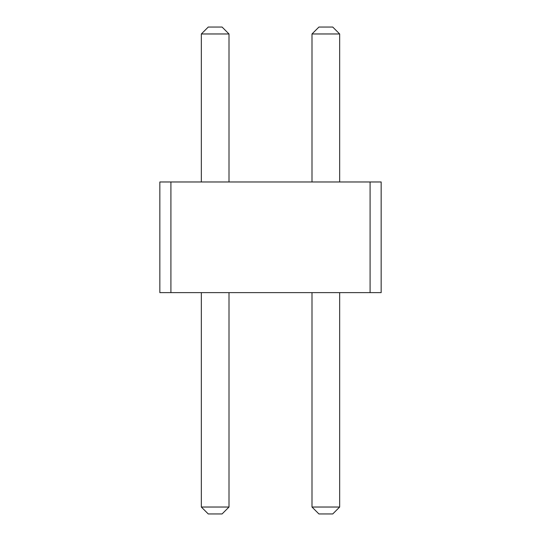 <?xml version="1.0" encoding="UTF-8"?>
<svg xmlns="http://www.w3.org/2000/svg" width="541" height="541" viewBox="0 0 541 541"><rect width="100%" height="100%" fill="white"/><g stroke="black" fill="none" stroke-linecap="round" stroke-linejoin="round"><path stroke-width="0.81" d="M170.909 181.972L170.909 292.634L159.838 292.634L159.838 181.972L370.091 181.972L370.091 292.634L170.909 292.634M370.091 292.634L381.162 292.634L381.162 181.972L370.091 181.972M201.34 181.972L201.34 33.968L229.005 33.968L229.005 181.972M311.995 181.972L311.995 33.968L339.66 33.968L339.66 181.972M229.005 292.634L229.005 507.032L222.087 513.95L208.251 513.95L201.34 507.032L229.005 507.032M201.34 292.634L201.34 507.032M339.66 292.634L339.66 507.032L332.749 513.95L318.913 513.95L311.995 507.032L339.66 507.032M311.995 292.634L311.995 507.032M201.34 33.968L208.251 27.05L222.087 27.05L229.005 33.968M339.66 33.968L332.749 27.05L318.913 27.05L311.995 33.968"/></g></svg>
